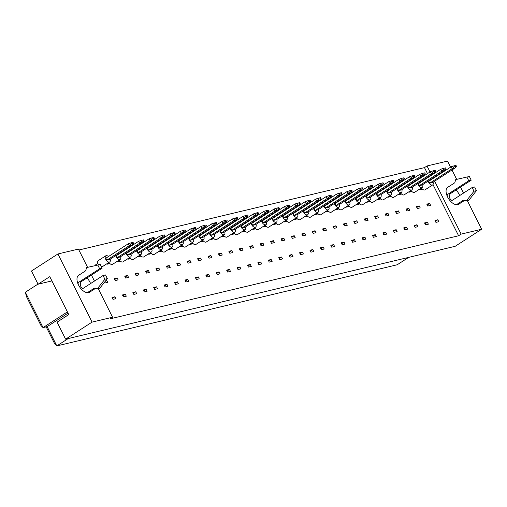 <?xml version="1.0" encoding="UTF-8"?>
<svg xmlns="http://www.w3.org/2000/svg" width="507" height="507" viewBox="0 0 507 507"><rect width="100%" height="100%" fill="white"/><g stroke="black" fill="none" stroke-linecap="round" stroke-linejoin="round"><path stroke-width="0.76" d="M459.576 203.649A10.197 5.672 -122.8 0 1 458.898 204.245A10.197 5.672 -122.8 0 1 457.878 204.676A10.197 5.672 -122.8 0 1 448.087 197.907A10.197 5.672 -122.8 0 1 447.839 187.102A10.197 5.672 -122.8 0 1 448.663 186.728M467.327 200.633L481.65 229.234L461.142 234.12L434.632 181.176M433.225 178.363L433.029 177.976M431.622 175.162L431.425 174.769M430.018 171.962L427.021 165.973L447.523 161.08L450.571 167.171M451.978 169.984L456.674 179.351M460.54 187.083L463.544 193.072M456.066 189.967A10.197 5.672 -122.8 0 1 459.678 195.569M481.65 229.234L455.197 246.294L65.599 339.177L57.069 322.141L68.768 314.594L49.775 276.657L38.076 284.205L51.904 280.91M38.076 284.205L31.472 271.023L57.925 253.963L78.433 249.076L87.578 267.347M427.477 173.603L424.473 167.614L427.021 165.973M424.473 167.614L78.896 250.002M461.142 234.12L458.601 235.761L110.013 318.865L112.56 317.224L92.052 322.116L65.599 339.177M92.052 322.116L57.925 253.963M91.45 275.073L94.448 281.068M98.238 288.629L112.56 317.224M86.976 277.963A10.197 5.672 -122.8 0 1 90.588 283.559M90.487 291.645A10.197 5.672 -122.8 0 1 89.802 292.235A10.197 5.672 -122.8 0 1 88.782 292.666A10.197 5.672 -122.8 0 1 78.997 285.897A10.197 5.672 -122.8 0 1 78.75 275.098A10.197 5.672 -122.8 0 1 79.567 274.718M68.242 338.543L56.816 345.92L397.203 264.768L408.629 257.398M38.012 284.078L25.35 292.247L43.057 327.611L47.157 326.628L56.816 345.92L54.712 343.854L46.2 326.857M67.418 311.894L43.057 327.611L40.953 325.545L26.465 296.614L25.35 292.247M68.052 313.155L47.157 326.628M458.601 235.761L432.991 184.611M429.08 176.804L428.884 176.411M422.356 189.06L419.574 189.726L419.346 189.276M427.75 206.051L426.786 204.125L429.657 203.44L430.62 205.367L427.75 206.051M435.925 222.383L434.962 220.456L437.833 219.772L438.796 221.698L435.925 222.383M411.938 191.545L409.155 192.204L408.927 191.76M417.331 208.535L416.367 206.609L419.238 205.924L420.202 207.851L417.331 208.535M425.512 224.867L424.543 222.941L427.414 222.256L428.383 224.183L425.512 224.867M401.519 194.029L398.736 194.688L398.515 194.238M406.918 211.02L405.949 209.093L408.819 208.409L409.789 210.335L406.918 211.02M415.094 227.351L414.13 225.419L417.001 224.734L417.964 226.667L415.094 227.351M391.106 196.507L388.324 197.172L388.096 196.722M396.499 213.504L395.536 211.577L398.407 210.893L399.37 212.82L396.499 213.504M404.675 229.836L403.711 227.903L406.582 227.218L407.546 229.151L404.675 229.836M380.687 198.991L377.905 199.657L377.683 199.207M386.081 215.988L385.117 214.055L387.988 213.371L388.951 215.304L386.081 215.988M394.262 232.32L393.293 230.387L396.163 229.703L397.133 231.636L394.262 232.32M370.268 201.475L367.486 202.141L367.264 201.691M375.668 218.473L374.698 216.54L377.569 215.855L378.539 217.788L375.668 218.473M383.843 234.798L382.88 232.871L385.751 232.187L386.714 234.114L383.843 234.798M359.856 203.96L357.074 204.625L356.846 204.175M365.249 220.951L364.286 219.024L367.157 218.34L368.12 220.266L365.249 220.951M373.425 237.282L372.461 235.356L375.332 234.671L376.295 236.598L373.425 237.282M349.437 206.444L346.655 207.11L346.433 206.66M354.83 223.435L353.867 221.508L356.738 220.824L357.701 222.75L354.83 223.435M363.012 239.767L362.042 237.84L364.913 237.156L365.883 239.082L363.012 239.767M339.018 208.928L336.236 209.587L336.014 209.144M344.418 225.919L343.448 223.993L346.319 223.308L347.289 225.235L344.418 225.919M352.593 242.251L351.63 240.324L354.501 239.64L355.464 241.566L352.593 242.251M328.606 211.413L325.824 212.072L325.595 211.622M333.999 228.404L333.036 226.477L335.907 225.792L336.87 227.719L333.999 228.404M342.174 244.735L341.211 242.802L344.082 242.118L345.045 244.051L342.174 244.735M318.187 213.891L315.405 214.556L315.183 214.106M323.58 230.888L322.617 228.961L325.488 228.277L326.451 230.203L323.58 230.888M331.762 247.22L330.792 245.287L333.663 244.602L334.633 246.535L331.762 247.22M307.768 216.375L304.986 217.04L304.764 216.59M313.168 233.372L312.198 231.439L315.069 230.755L316.038 232.688L313.168 233.372M321.343 249.698L320.38 247.771L323.251 247.086L324.214 249.013L321.343 249.698M297.356 218.859L294.573 219.525L294.345 219.075M302.749 235.856L301.785 233.923L304.656 233.239L305.62 235.172L302.749 235.856M310.93 252.182L309.961 250.255L312.832 249.571L313.801 251.497L310.93 252.182M286.937 221.344L284.154 222.009L283.933 221.559M292.336 238.334L291.367 236.408L294.237 235.723L295.207 237.65L292.336 238.334M300.512 254.666L299.548 252.74L302.413 252.055L303.382 253.982L300.512 254.666M276.524 223.828L273.742 224.493L273.514 224.043M281.917 240.819L280.954 238.892L283.819 238.208L284.788 240.134L281.917 240.819M290.093 257.15L289.129 255.224L292 254.539L292.964 256.466L290.093 257.15M266.105 226.312L263.323 226.971L263.095 226.521M271.498 243.303L270.535 241.376L273.406 240.692L274.369 242.619L271.498 243.303M279.68 259.635L278.711 257.708L281.581 257.024L282.551 258.95L279.68 259.635M255.686 228.796L252.904 229.456L252.682 229.006M261.086 245.787L260.116 243.861L262.987 243.176L263.957 245.103L261.086 245.787M269.261 262.119L268.298 260.186L271.169 259.502L272.132 261.435L269.261 262.119M245.274 231.274L242.492 231.94L242.264 231.49M250.667 248.272L249.704 246.339L252.575 245.654L253.538 247.587L250.667 248.272M258.843 264.603L257.879 262.67L260.75 261.986L261.713 263.919L258.843 264.603M234.855 233.759L232.073 234.424L231.845 233.974M240.248 250.756L239.285 248.823L242.156 248.138L243.119 250.071L240.248 250.756M248.43 267.081L247.46 265.155L250.331 264.47L251.301 266.397L248.43 267.081M224.436 236.243L221.654 236.908L221.432 236.458M229.836 253.24L228.866 251.307L231.737 250.623L232.707 252.556L229.836 253.24M238.011 269.566L237.048 267.639L239.919 266.955L240.882 268.881L238.011 269.566M214.024 238.727L211.242 239.393L211.013 238.943M219.417 255.718L218.454 253.792L221.325 253.107L222.288 255.034L219.417 255.718M227.592 272.05L226.629 270.123L229.5 269.439L230.463 271.365L227.592 272.05M203.605 241.212L200.823 241.871L200.601 241.427M208.998 258.202L208.035 256.276L210.906 255.591L211.869 257.518L208.998 258.202M217.18 274.534L216.21 272.608L219.081 271.923L220.051 273.85L217.18 274.534M193.186 243.696L190.404 244.355L190.182 243.905M198.586 260.687L197.616 258.76L200.487 258.076L201.456 260.002L198.586 260.687M206.761 277.018L205.798 275.092L208.669 274.407L209.632 276.334L206.761 277.018M182.773 246.18L179.991 246.839L179.763 246.389M188.167 263.171L187.203 261.244L190.074 260.56L191.038 262.487L188.167 263.171M196.342 279.503L195.379 277.57L198.25 276.885L199.213 278.818L196.342 279.503M172.355 248.658L169.572 249.324L169.351 248.874M177.748 265.655L176.785 263.722L179.655 263.038L180.619 264.971L177.748 265.655M185.93 281.987L184.96 280.054L187.831 279.37L188.8 281.303L185.93 281.987M161.936 251.142L159.154 251.808L158.932 251.358M167.335 268.14L166.366 266.207L169.237 265.522L170.206 267.455L167.335 268.14M175.511 284.465L174.547 282.538L177.418 281.854L178.382 283.781L175.511 284.465M151.523 253.627L148.741 254.292L148.513 253.842M156.917 270.624L155.953 268.691L158.824 268.007L159.787 269.939L156.917 270.624M165.092 286.949L164.129 285.023L166.999 284.338L167.963 286.265L165.092 286.949M141.104 256.111L138.322 256.776L138.1 256.327M146.498 273.102L145.534 271.175L148.405 270.491L149.369 272.417L146.498 273.102M154.679 289.434L153.71 287.507L156.581 286.823L157.55 288.749L154.679 289.434M130.686 258.595L127.903 259.254L127.682 258.811M136.085 275.586L135.115 273.66L137.986 272.975L138.956 274.902L136.085 275.586M144.261 291.918L143.297 289.991L146.168 289.307L147.131 291.233L144.261 291.918M120.273 261.08L117.491 261.739L117.263 261.289M125.666 278.07L124.703 276.144L127.574 275.459L128.537 277.386L125.666 278.07M133.848 294.402L132.878 292.476L135.749 291.791L136.719 293.718L133.848 294.402M109.854 263.564L107.072 264.223L106.85 263.773M115.254 280.555L114.284 278.628L117.155 277.944L118.125 279.87L115.254 280.555M123.429 296.887L122.46 294.954L125.33 294.269L126.3 296.202L123.429 296.887M96.019 265.44L95.69 264.781L97.769 263.437M105.754 280.656L106.736 280.422L107.706 282.355L104.835 283.039L104.461 282.298M113.01 299.371L112.047 297.438L114.918 296.753L115.881 298.686L113.01 299.371M429.657 203.44L427.224 205.005M437.833 219.772L435.405 221.337M419.238 205.924L416.811 207.49M427.414 222.256L424.986 223.821M408.819 208.409L406.392 209.974M417.001 224.734L414.568 226.306M398.407 210.893L395.973 212.458M406.582 227.218L404.155 228.79M387.988 213.371L385.561 214.943M396.163 229.703L393.736 231.268M377.569 215.855L375.142 217.421M385.751 232.187L383.317 233.752M367.157 218.34L364.723 219.905M375.332 234.671L372.905 236.237M356.738 220.824L354.311 222.389M364.913 237.156L362.486 238.721M346.319 223.308L343.892 224.874M354.501 239.64L352.067 241.205M335.907 225.792L333.473 227.358M344.082 242.118L341.655 243.69M325.488 228.277L323.06 229.842M333.663 244.602L331.236 246.174M315.069 230.755L312.642 232.326M323.251 247.086L320.823 248.652M304.656 233.239L302.229 234.804M312.832 249.571L310.404 251.136M294.237 235.723L291.81 237.289M302.413 252.055L299.986 253.62M283.819 238.208L281.391 239.773M292 254.539L289.573 256.105M273.406 240.692L270.979 242.257M281.581 257.024L279.154 258.589M262.987 243.176L260.56 244.742M271.169 259.502L268.735 261.073M252.575 245.654L250.141 247.226M260.75 261.986L258.323 263.551M242.156 248.138L239.729 249.71M250.331 264.47L247.904 266.036M231.737 250.623L229.31 252.188M239.919 266.955L237.485 268.52M221.325 253.107L218.891 254.672M229.5 269.439L227.073 271.004M210.906 255.591L208.478 257.157M219.081 271.923L216.654 273.488M200.487 258.076L198.06 259.641M208.669 274.407L206.235 275.973M190.074 260.56L187.641 262.125M198.25 276.885L195.822 278.457M179.655 263.038L177.228 264.61M187.831 279.37L185.404 280.935M169.237 265.522L166.809 267.094M177.418 281.854L174.985 283.419M158.824 268.007L156.39 269.572M166.999 284.338L164.572 285.904M148.405 270.491L145.978 272.056M156.581 286.823L154.153 288.388M137.986 272.975L135.559 274.541M146.168 289.307L143.741 290.872M127.574 275.459L125.147 277.025M135.749 291.791L133.322 293.357M117.155 277.944L114.728 279.509M125.33 294.269L122.903 295.841M106.736 280.422L105.114 281.474M114.918 296.753L112.491 298.319M108.473 256.536A3.644 2.028 57.2 0 0 105.811 255.775A3.644 2.028 57.2 0 0 105.729 259.331A3.644 2.028 57.2 0 0 109.759 261.897A3.644 2.028 57.2 0 0 110.165 259.159M105.811 255.775L98.181 260.699A3.644 2.028 57.2 0 0 98.105 264.248A3.644 2.028 57.2 0 0 98.472 264.895M101.539 267.012A3.644 2.028 57.2 0 0 102.129 266.821L109.759 261.897M109.702 259.464L132.08 245.027L129.209 245.711L106.831 260.148L109.702 259.464M131.313 243.804L133.531 243.278L133.081 242.378L130.863 242.904L131.313 243.804L129.209 245.711L128.246 243.778L105.862 258.215L106.831 260.148M128.246 243.778L130.863 242.904M133.531 243.278L132.08 245.027M115.691 255.598A3.644 2.028 57.2 0 0 116.147 256.846A3.644 2.028 57.2 0 0 120.172 259.413A3.644 2.028 57.2 0 0 120.584 256.675M108.91 262.442A3.644 2.028 57.2 0 0 112.541 264.337L120.172 259.413M120.115 256.979L142.499 242.542L139.628 243.227L117.244 257.664L120.115 256.979M141.732 241.319L143.95 240.793L143.494 239.893L141.282 240.419L141.732 241.319L139.628 243.227L138.665 241.294L116.28 255.731L117.244 257.664M138.665 241.294L141.282 240.419M143.95 240.793L142.499 242.542M118.892 254.051A3.644 2.028 57.2 0 0 118.543 253.76M109.201 262.848L107.072 264.223M126.11 253.113A3.644 2.028 57.2 0 0 126.566 254.362A3.644 2.028 57.2 0 0 130.591 256.935A3.644 2.028 57.2 0 0 131.002 254.191M119.329 259.958A3.644 2.028 57.2 0 0 122.96 261.853L130.591 256.935M130.533 254.495L152.918 240.058L150.047 240.743L127.663 255.179L130.533 254.495M152.151 238.835L154.362 238.309L153.913 237.409L151.701 237.935L152.151 238.835L150.047 240.743L149.077 238.81L126.699 253.247L127.663 255.179M149.077 238.81L151.701 237.935M154.362 238.309L152.918 240.058M129.304 251.567A3.644 2.028 57.2 0 0 128.955 251.276M119.62 260.364L117.491 261.739M146.941 248.145A3.644 2.028 57.2 0 0 147.398 249.393A3.644 2.028 57.2 0 0 151.422 251.966A3.644 2.028 57.2 0 0 151.834 249.229M140.16 254.996A3.644 2.028 57.2 0 0 143.792 256.884L151.422 251.966M151.365 249.526L173.749 235.09L170.878 235.774L148.494 250.211L151.365 249.526M172.982 233.873L175.194 233.34L174.744 232.44L172.532 232.973L172.982 233.873L170.878 235.774L169.908 233.847L147.531 248.284L148.494 250.211M169.908 233.847L172.532 232.973M175.194 233.34L173.749 235.09M150.142 246.598A3.644 2.028 57.2 0 0 149.787 246.307M140.452 255.401L138.322 256.776M167.773 243.176A3.644 2.028 57.2 0 0 168.229 244.425A3.644 2.028 57.2 0 0 172.253 246.998A3.644 2.028 57.2 0 0 172.665 244.26M160.992 250.027A3.644 2.028 57.2 0 0 164.629 251.922L172.253 246.998M172.203 244.558L194.58 230.121L191.709 230.805L169.332 245.242L172.203 244.558M193.813 228.904L196.032 228.378L195.582 227.472L193.363 228.004L193.813 228.904L191.709 230.805L190.746 228.879L168.362 243.316L169.332 245.242M190.746 228.879L193.363 228.004M196.032 228.378L194.58 230.121M170.973 241.636A3.644 2.028 57.2 0 0 170.625 241.345M161.289 250.433L159.154 251.808M188.61 238.214A3.644 2.028 57.2 0 0 189.067 239.462A3.644 2.028 57.2 0 0 193.091 242.029A3.644 2.028 57.2 0 0 193.503 239.291M181.829 245.058A3.644 2.028 57.2 0 0 185.461 246.953L193.091 242.029M193.034 239.596L215.412 225.159L212.541 225.843L190.163 240.28L193.034 239.596M214.651 223.936L216.863 223.41L216.413 222.51L214.195 223.036L214.651 223.936L212.541 225.843L211.577 223.91L189.2 238.347L190.163 240.28M211.577 223.91L214.195 223.036M216.863 223.41L215.412 225.159M191.804 236.668A3.644 2.028 57.2 0 0 191.456 236.376M182.121 245.464L179.991 246.839M136.529 250.629A3.644 2.028 57.2 0 0 136.979 251.878A3.644 2.028 57.2 0 0 141.009 254.451A3.644 2.028 57.2 0 0 141.415 251.713M129.748 257.48A3.644 2.028 57.2 0 0 133.379 259.369L141.009 254.451M140.952 252.011L163.33 237.574L160.459 238.258L138.081 252.695L140.952 252.011M162.563 236.351L164.781 235.825L164.331 234.925L162.113 235.451L162.563 236.351L160.459 238.258L159.496 236.332L137.112 250.769L138.081 252.695M159.496 236.332L162.113 235.451M164.781 235.825L163.33 237.574M139.723 249.083A3.644 2.028 57.2 0 0 139.374 248.791M130.039 257.886L127.903 259.254M157.36 245.661A3.644 2.028 57.2 0 0 157.816 246.909A3.644 2.028 57.2 0 0 161.841 249.482A3.644 2.028 57.2 0 0 162.253 246.744M150.579 252.511A3.644 2.028 57.2 0 0 154.21 254.406L161.841 249.482M161.784 247.042L184.161 232.605L181.291 233.29L158.913 247.727L161.784 247.042M183.401 231.388L185.613 230.856L185.163 229.956L182.951 230.489L183.401 231.388L181.291 233.29L180.327 231.363L157.95 245.8L158.913 247.727M180.327 231.363L182.951 230.489M185.613 230.856L184.161 232.605M160.554 244.114A3.644 2.028 57.2 0 0 160.206 243.823M150.871 252.917L148.741 254.292M178.191 240.698A3.644 2.028 57.2 0 0 178.648 241.947A3.644 2.028 57.2 0 0 182.672 244.513A3.644 2.028 57.2 0 0 183.084 241.776M171.41 247.543A3.644 2.028 57.2 0 0 175.042 249.438L182.672 244.513M182.615 242.08L204.999 227.643L202.128 228.327L179.744 242.764L182.615 242.08M204.232 226.42L206.444 225.894L205.994 224.994L203.782 225.52L204.232 226.42L202.128 228.327L201.159 226.395L178.781 240.831L179.744 242.764M201.159 226.395L203.782 225.52M206.444 225.894L204.999 227.643M181.392 239.152A3.644 2.028 57.2 0 0 181.037 238.86M171.702 247.948L169.572 249.324M199.023 235.73A3.644 2.028 57.2 0 0 199.479 236.978A3.644 2.028 57.2 0 0 203.503 239.551A3.644 2.028 57.2 0 0 203.915 236.807M192.242 242.574A3.644 2.028 57.2 0 0 195.873 244.469L203.503 239.551M203.453 237.111L225.83 222.674L222.96 223.359L200.582 237.796L203.453 237.111M225.064 221.451L227.282 220.925L226.832 220.025L224.614 220.551L225.064 221.451L222.96 223.359L221.996 221.432L199.612 235.869L200.582 237.796M221.996 221.432L224.614 220.551M227.282 220.925L225.83 222.674M202.223 234.183A3.644 2.028 57.2 0 0 201.875 233.892M192.54 242.98L190.404 244.355M83.097 288.388A3.822 3.118 76.6 0 1 80.391 285.181A3.822 3.118 76.6 0 1 81.779 281.309L102.129 268.184L100.278 264.489L86.621 267.576L85.67 270.782L78.065 275.688M100.278 264.489L86.621 267.576M102.129 268.184L99.664 268.773L97.813 265.072M77.989 283.831A3.822 3.118 76.6 0 1 79.32 281.898L99.664 268.773M87.248 292.729L94.359 288.141L97.274 288.857L99.733 288.274L107.357 278.635L105.507 274.933L103.048 275.523L82.698 288.648A3.822 3.118 76.6 0 1 81.9 288.99A3.822 3.118 76.6 0 1 81.285 289.06M107.357 278.635L104.898 279.218L103.048 275.523M97.274 288.857L104.898 279.218M88.985 292.615L95.487 288.42M452.193 200.398A3.822 3.118 76.6 0 1 449.481 197.185A3.822 3.118 76.6 0 1 450.875 193.319L471.218 180.194L469.368 176.493L455.711 179.586L454.76 182.793L447.155 187.698M469.368 176.493L455.711 179.586M471.218 180.194L468.76 180.777L466.909 177.082M447.079 195.841A3.822 3.118 76.6 0 1 448.41 193.902L468.76 180.777M456.344 204.739L463.455 200.151L466.37 200.867L468.829 200.278L476.453 190.638L474.603 186.944L472.137 187.527L451.794 200.652A3.822 3.118 76.6 0 1 450.989 201A3.822 3.118 76.6 0 1 450.381 201.07M476.453 190.638L473.988 191.228L472.137 187.527M466.37 200.867L473.988 191.228M458.075 204.619L464.577 200.423M209.442 233.245A3.644 2.028 57.2 0 0 209.898 234.494A3.644 2.028 57.2 0 0 213.922 237.067A3.644 2.028 57.2 0 0 214.334 234.329M202.661 240.096A3.644 2.028 57.2 0 0 206.292 241.985L213.922 237.067M213.865 234.627L236.249 220.19L233.378 220.875L210.994 235.311L213.865 234.627M235.482 218.967L237.694 218.441L237.244 217.541L235.033 218.067L235.482 218.967L233.378 220.875L232.409 218.948L210.031 233.385L210.994 235.311M232.409 218.948L235.033 218.067M237.694 218.441L236.249 220.19M212.642 231.699A3.644 2.028 57.2 0 0 212.287 231.407M202.952 240.502L200.823 241.871M230.273 228.277A3.644 2.028 57.2 0 0 230.729 229.525A3.644 2.028 57.2 0 0 234.754 232.098A3.644 2.028 57.2 0 0 235.166 229.36M223.492 235.128A3.644 2.028 57.2 0 0 227.123 237.023L234.754 232.098M234.703 229.658L257.081 215.222L254.21 215.906L231.832 230.343L234.703 229.658M256.314 214.005L258.532 213.472L258.082 212.572L255.864 213.105L256.314 214.005L254.21 215.906L253.247 213.979L230.862 228.416L231.832 230.343M253.247 213.979L255.864 213.105M258.532 213.472L257.081 215.222M233.474 226.73A3.644 2.028 57.2 0 0 233.125 226.439M223.783 235.533L221.654 236.908M251.111 223.314A3.644 2.028 57.2 0 0 251.567 224.563A3.644 2.028 57.2 0 0 255.591 227.13A3.644 2.028 57.2 0 0 255.997 224.392M244.33 230.159A3.644 2.028 57.2 0 0 247.961 232.054L255.591 227.13M255.534 224.696L277.912 210.259L275.041 210.944L252.663 225.381L255.534 224.696M277.145 209.036L279.363 208.51L278.913 207.61L276.695 208.136L277.145 209.036L275.041 210.944L274.078 209.011L251.694 223.448L252.663 225.381M274.078 209.011L276.695 208.136M279.363 208.51L277.912 210.259M254.305 221.768A3.644 2.028 57.2 0 0 253.956 221.477M244.621 230.565L242.492 231.94M219.861 230.761A3.644 2.028 57.2 0 0 220.317 232.01A3.644 2.028 57.2 0 0 224.341 234.583A3.644 2.028 57.2 0 0 224.747 231.845M213.079 237.612A3.644 2.028 57.2 0 0 216.711 239.507L224.341 234.583M224.284 232.143L246.662 217.706L243.791 218.39L221.413 232.827L224.284 232.143M245.901 216.489L248.113 215.957L247.663 215.057L245.445 215.589L245.901 216.489L243.791 218.39L242.828 216.464L220.444 230.9L221.413 232.827M242.828 216.464L245.445 215.589M248.113 215.957L246.662 217.706M223.055 229.215A3.644 2.028 57.2 0 0 222.706 228.923M213.371 238.017L211.242 239.393M240.692 225.792A3.644 2.028 57.2 0 0 241.148 227.041A3.644 2.028 57.2 0 0 245.173 229.614A3.644 2.028 57.2 0 0 245.584 226.876M233.911 232.643A3.644 2.028 57.2 0 0 237.542 234.538L245.173 229.614M245.115 227.174L267.5 212.737L264.629 213.422L242.245 227.858L245.115 227.174M266.733 211.52L268.944 210.994L268.495 210.094L266.283 210.62L266.733 211.52L264.629 213.422L263.659 211.495L241.281 225.932L242.245 227.858M263.659 211.495L266.283 210.62M268.944 210.994L267.5 212.737M243.886 224.252A3.644 2.028 57.2 0 0 243.537 223.961M234.202 233.049L232.073 234.424M261.523 220.83A3.644 2.028 57.2 0 0 261.98 222.079A3.644 2.028 57.2 0 0 266.004 224.652A3.644 2.028 57.2 0 0 266.416 221.908M254.742 227.675A3.644 2.028 57.2 0 0 258.374 229.57L266.004 224.652M265.947 222.212L288.331 207.775L285.46 208.459L263.076 222.896L265.947 222.212M287.564 206.552L289.782 206.026L289.326 205.126L287.114 205.652L287.564 206.552L285.46 208.459L284.497 206.526L262.113 220.963L263.076 222.896M284.497 206.526L287.114 205.652M289.782 206.026L288.331 207.775M264.724 219.284A3.644 2.028 57.2 0 0 264.375 218.992M255.034 228.08L252.904 229.456M282.361 215.862A3.644 2.028 57.2 0 0 282.817 217.11A3.644 2.028 57.2 0 0 286.842 219.683A3.644 2.028 57.2 0 0 287.247 216.945M275.58 222.712A3.644 2.028 57.2 0 0 279.211 224.601L286.842 219.683M286.785 217.243L309.162 202.806L306.291 203.491L283.914 217.928L286.785 217.243M308.395 201.583L310.614 201.057L310.164 200.157L307.945 200.683L308.395 201.583L306.291 203.491L305.328 201.564L282.944 216.001L283.914 217.928M305.328 201.564L307.945 200.683M310.614 201.057L309.162 202.806M285.555 214.315A3.644 2.028 57.2 0 0 285.207 214.024M275.871 223.118L273.742 224.493M303.192 210.893A3.644 2.028 57.2 0 0 303.649 212.141A3.644 2.028 57.2 0 0 307.673 214.715A3.644 2.028 57.2 0 0 308.085 211.977M296.411 217.744A3.644 2.028 57.2 0 0 300.043 219.639L307.673 214.715M307.616 212.275L330 197.838L327.129 198.522L304.745 212.959L307.616 212.275M329.233 196.621L331.445 196.089L330.995 195.189L328.783 195.721L329.233 196.621L327.129 198.522L326.159 196.596L303.782 211.032L304.745 212.959M326.159 196.596L328.783 195.721M331.445 196.089L330 197.838M306.386 209.347A3.644 2.028 57.2 0 0 306.038 209.055M296.703 218.149L294.573 219.525M324.024 205.931A3.644 2.028 57.2 0 0 324.48 207.179A3.644 2.028 57.2 0 0 328.504 209.746A3.644 2.028 57.2 0 0 328.916 207.008M317.243 212.775A3.644 2.028 57.2 0 0 320.874 214.67L328.504 209.746M328.447 207.312L350.831 192.875L347.96 193.56L325.576 207.997L328.447 207.312M350.064 191.652L352.276 191.126L351.826 190.226L349.615 190.752L350.064 191.652L347.96 193.56L346.991 191.627L324.613 206.064L325.576 207.997M346.991 191.627L349.615 190.752M352.276 191.126L350.831 192.875M327.224 204.384A3.644 2.028 57.2 0 0 326.876 204.093M317.534 213.181L315.405 214.556M344.855 200.962A3.644 2.028 57.2 0 0 345.311 202.211A3.644 2.028 57.2 0 0 349.336 204.784A3.644 2.028 57.2 0 0 349.748 202.04M338.08 207.813A3.644 2.028 57.2 0 0 341.712 209.702L349.336 204.784M349.285 202.344L371.663 187.907L368.792 188.591L346.414 203.028L349.285 202.344M370.896 186.684L373.114 186.158L372.664 185.258L370.446 185.784L370.896 186.684L368.792 188.591L367.829 186.665L345.444 201.102L346.414 203.028M367.829 186.665L370.446 185.784M373.114 186.158L371.663 187.907M348.056 199.416A3.644 2.028 57.2 0 0 347.707 199.124M338.372 208.219L336.236 209.587M365.693 195.994A3.644 2.028 57.2 0 0 366.149 197.242A3.644 2.028 57.2 0 0 370.173 199.815A3.644 2.028 57.2 0 0 370.585 197.077M358.912 202.844A3.644 2.028 57.2 0 0 362.543 204.739L370.173 199.815M370.116 197.375L392.494 182.938L389.623 183.623L367.245 198.06L370.116 197.375M391.734 181.721L393.945 181.189L393.495 180.289L391.284 180.822L391.734 181.721L389.623 183.623L388.66 181.696L366.282 196.133L367.245 198.06M388.66 181.696L391.284 180.822M393.945 181.189L392.494 182.938M368.887 194.447A3.644 2.028 57.2 0 0 368.538 194.156M359.203 203.25L357.074 204.625M386.524 191.025A3.644 2.028 57.2 0 0 386.98 192.273A3.644 2.028 57.2 0 0 391.005 194.846A3.644 2.028 57.2 0 0 391.417 192.109M379.743 197.876A3.644 2.028 57.2 0 0 383.374 199.771L391.005 194.846M390.948 192.413L413.332 177.976L410.461 178.654L388.077 193.097L390.948 192.413M412.565 176.753L414.777 176.227L414.327 175.327L412.115 175.853L412.565 176.753L410.461 178.654L409.491 176.728L387.114 191.164L388.077 193.097M409.491 176.728L412.115 175.853M414.777 176.227L413.332 177.976M389.725 189.485A3.644 2.028 57.2 0 0 389.37 189.193M380.035 198.281L377.905 199.657M407.355 186.063A3.644 2.028 57.2 0 0 407.812 187.311A3.644 2.028 57.2 0 0 411.836 189.884A3.644 2.028 57.2 0 0 412.248 187.14M400.574 192.907A3.644 2.028 57.2 0 0 404.206 194.802L411.836 189.884M411.785 187.444L434.163 173.007L431.292 173.692L408.915 188.129L411.785 187.444M433.396 171.784L435.614 171.258L435.164 170.358L432.946 170.884L433.396 171.784L431.292 173.692L430.329 171.759L407.945 186.196L408.915 188.129M430.329 171.759L432.946 170.884M435.614 171.258L434.163 173.007M410.556 184.516A3.644 2.028 57.2 0 0 410.207 184.225M400.866 193.313L398.736 194.688M428.193 181.094A3.644 2.028 57.2 0 0 428.649 182.343A3.644 2.028 57.2 0 0 432.674 184.916A3.644 2.028 57.2 0 0 433.079 182.178M421.412 187.945A3.644 2.028 57.2 0 0 425.043 189.833L432.674 184.916M432.617 182.476L454.994 168.039L452.124 168.723L429.746 183.16L432.617 182.476M454.234 166.816L456.446 166.29L455.996 165.39L453.778 165.916L454.234 166.816L452.124 168.723L451.16 166.797L428.776 181.233L429.746 183.16M451.16 166.797L453.778 165.916M456.446 166.29L454.994 168.039M431.387 179.548A3.644 2.028 57.2 0 0 431.039 179.256M421.704 188.351L419.574 189.726M271.942 218.346A3.644 2.028 57.2 0 0 272.398 219.594A3.644 2.028 57.2 0 0 276.423 222.167A3.644 2.028 57.2 0 0 276.835 219.423M265.161 225.19A3.644 2.028 57.2 0 0 268.792 227.085L276.423 222.167M276.366 219.727L298.75 205.291L295.879 205.975L273.495 220.412L276.366 219.727M297.983 204.068L300.195 203.541L299.745 202.642L297.533 203.168L297.983 204.068L295.879 205.975L294.909 204.048L272.532 218.485L273.495 220.412M294.909 204.048L297.533 203.168M300.195 203.541L298.75 205.291M275.136 216.8A3.644 2.028 57.2 0 0 274.788 216.508M265.453 225.602L263.323 226.971M292.773 213.377A3.644 2.028 57.2 0 0 293.23 214.626A3.644 2.028 57.2 0 0 297.254 217.199A3.644 2.028 57.2 0 0 297.666 214.461M285.992 220.228A3.644 2.028 57.2 0 0 289.624 222.123L297.254 217.199M297.197 214.759L319.581 200.322L316.71 201.006L294.326 215.443L297.197 214.759M318.814 199.105L321.032 198.573L320.576 197.673L318.364 198.205L318.814 199.105L316.71 201.006L315.747 199.08L293.363 213.517L294.326 215.443M315.747 199.08L318.364 198.205M321.032 198.573L319.581 200.322M295.974 211.831A3.644 2.028 57.2 0 0 295.625 211.539M286.284 220.634L284.154 222.009M313.611 208.409A3.644 2.028 57.2 0 0 314.061 209.657A3.644 2.028 57.2 0 0 318.092 212.23A3.644 2.028 57.2 0 0 318.497 209.492M306.83 215.26A3.644 2.028 57.2 0 0 310.461 217.154L318.092 212.23M318.035 209.79L340.412 195.353L337.542 196.038L315.164 210.475L318.035 209.79M339.646 194.137L341.864 193.611L341.414 192.711L339.196 193.237L339.646 194.137L337.542 196.038L336.578 194.111L314.194 208.548L315.164 210.475M336.578 194.111L339.196 193.237M341.864 193.611L340.412 195.353M316.805 206.869A3.644 2.028 57.2 0 0 316.457 206.577M307.122 215.665L304.986 217.04M334.443 203.446A3.644 2.028 57.2 0 0 334.899 204.695A3.644 2.028 57.2 0 0 338.923 207.268A3.644 2.028 57.2 0 0 339.335 204.524M327.661 210.291A3.644 2.028 57.2 0 0 331.293 212.186L338.923 207.268M338.866 204.828L361.244 190.391L358.379 191.076L335.995 205.512L338.866 204.828M360.483 189.168L362.695 188.642L362.245 187.742L360.033 188.268L360.483 189.168L358.379 191.076L357.41 189.143L335.032 203.58L335.995 205.512M357.41 189.143L360.033 188.268M362.695 188.642L361.244 190.391M337.637 201.9A3.644 2.028 57.2 0 0 337.288 201.609M327.953 210.697L325.824 212.072M355.274 198.478A3.644 2.028 57.2 0 0 355.73 199.726A3.644 2.028 57.2 0 0 359.755 202.299A3.644 2.028 57.2 0 0 360.166 199.562M348.493 205.329A3.644 2.028 57.2 0 0 352.124 207.217L359.755 202.299M359.697 199.859L382.082 185.423L379.211 186.107L356.827 200.544L359.697 199.859M381.315 184.199L383.526 183.673L383.077 182.773L380.865 183.3L381.315 184.199L379.211 186.107L378.241 184.18L355.863 198.617L356.827 200.544M378.241 184.18L380.865 183.3M383.526 183.673L382.082 185.423M358.474 196.931A3.644 2.028 57.2 0 0 358.119 196.64M348.784 205.734L346.655 207.11M376.105 193.509A3.644 2.028 57.2 0 0 376.562 194.758A3.644 2.028 57.2 0 0 380.586 197.331A3.644 2.028 57.2 0 0 380.998 194.593M369.324 200.36A3.644 2.028 57.2 0 0 372.956 202.255L380.586 197.331M380.535 194.891L402.913 180.454L400.042 181.138L377.664 195.575L380.535 194.891M402.146 179.237L404.364 178.705L403.914 177.805L401.696 178.337L402.146 179.237L400.042 181.138L399.079 179.212L376.695 193.649L377.664 195.575M399.079 179.212L401.696 178.337M404.364 178.705L402.913 180.454M379.306 191.963A3.644 2.028 57.2 0 0 378.957 191.671M369.622 200.766L367.486 202.141M396.943 188.547A3.644 2.028 57.2 0 0 397.399 189.795A3.644 2.028 57.2 0 0 401.424 192.362A3.644 2.028 57.2 0 0 401.836 189.624M390.162 195.391A3.644 2.028 57.2 0 0 393.793 197.286L401.424 192.362M401.367 189.929L423.744 175.492L420.873 176.176L398.496 190.613L401.367 189.929M422.984 174.269L425.196 173.743L424.746 172.843L422.527 173.369L422.984 174.269L420.873 176.176L419.91 174.243L397.532 188.68L398.496 190.613M419.91 174.243L422.527 173.369M425.196 173.743L423.744 175.492M400.137 187.001A3.644 2.028 57.2 0 0 399.789 186.709M390.453 195.797L388.324 197.172M417.774 183.578A3.644 2.028 57.2 0 0 418.231 184.827A3.644 2.028 57.2 0 0 422.255 187.4A3.644 2.028 57.2 0 0 422.667 184.656M410.993 190.429A3.644 2.028 57.2 0 0 414.625 192.318L422.255 187.4M422.198 184.96L444.582 170.523L441.711 171.208L419.327 185.644L422.198 184.96M443.815 169.3L446.027 168.774L445.577 167.874L443.365 168.4L443.815 169.3L441.711 171.208L440.741 169.281L418.364 183.718L419.327 185.644M440.741 169.281L443.365 168.4M446.027 168.774L444.582 170.523M420.968 182.032A3.644 2.028 57.2 0 0 420.62 181.74M411.285 190.835L409.155 192.204M81.779 281.309L79.32 281.898M450.875 193.319L448.41 193.902"/></g></svg>
